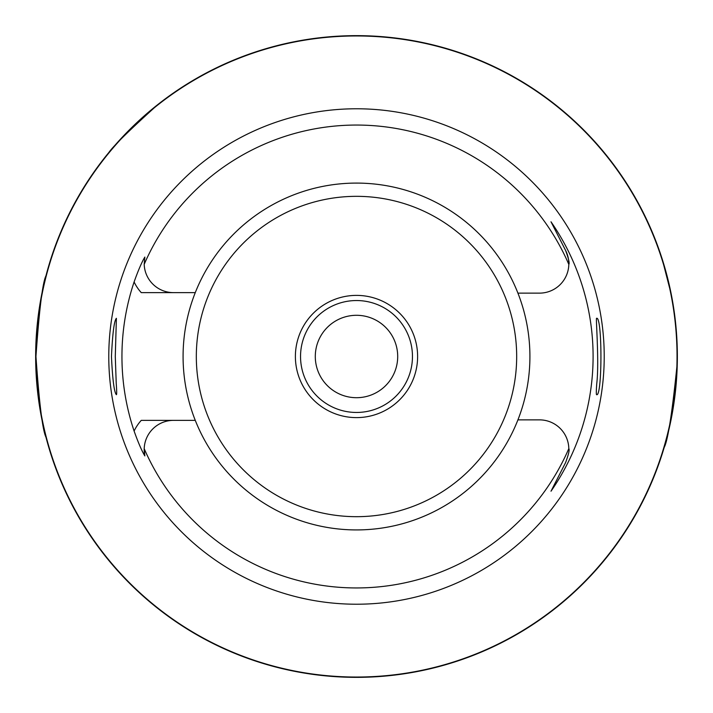 <?xml version="1.0" encoding="UTF-8"?>
<svg xmlns="http://www.w3.org/2000/svg" width="713" height="713" viewBox="0 0 713 713"><rect width="100%" height="100%" fill="white"/><g stroke="black" fill="none" stroke-linecap="round" stroke-linejoin="round"><path stroke-width="1.07" d="M676.878 366.865C671.798 416.339 667.377 443.504 663.607 448.352M663.607 264.648L669.765 288.569M107.761 154.311C110.043 149.356 125.559 133.839 154.311 107.761M35.953 356.402C39.438 306.84 42.967 279.656 46.532 274.835M35.953 356.5A320.547 320.547 0 0 1 516.773 78.902A320.547 320.547 0 0 1 516.773 634.098A320.547 320.547 0 0 1 35.953 356.5M46.532 438.165C42.958 433.263 39.438 406.071 35.953 356.598M108.777 356.5A247.723 247.723 0 0 0 480.366 571.033A247.723 247.723 0 0 0 480.366 141.967A247.723 247.723 0 0 0 108.777 356.5M596.763 383.496C596.22 390.822 596.166 394.547 596.612 394.69C602.369 397.132 602.369 315.877 596.612 318.301C595.578 316.545 599.383 361.625 596.763 383.496M116.237 383.496L115.283 356.5L116.388 318.31C114.205 320.538 112.565 333.274 111.46 356.5C112.565 379.726 114.205 392.453 116.388 394.69C116.834 394.539 116.78 390.813 116.237 383.496M195.273 420.367A173.411 173.411 0 0 0 517.923 419.868A173.411 173.411 0 0 0 356.767 183.089A173.411 173.411 0 0 0 195.273 420.367L173.517 420.367A29.331 29.331 0 0 0 144.195 448.664L144.846 455.928C141.771 450.839 138.188 442.55 134.106 431.053A234.559 234.559 0 0 1 134.106 281.947C138.206 270.423 141.789 262.126 144.846 257.072L144.195 264.336A231.44 231.44 0 0 1 568.814 264.371A29.331 29.331 0 0 0 565.623 250.477L551.006 221.796A236.6 236.6 0 0 1 551.006 491.204L565.623 462.523L551.006 491.204M517.923 419.868L539.483 419.868A29.331 29.331 0 0 1 568.814 448.629A231.44 231.44 0 0 1 144.195 448.664A29.331 29.331 0 0 0 144.846 455.928A29.331 29.331 0 0 1 144.195 448.664M195.273 292.633L173.517 292.633A29.331 29.331 0 0 1 144.195 264.336M517.923 293.132L539.483 293.132A29.331 29.331 0 0 0 568.814 264.371C569.732 263.454 568.671 258.828 565.623 250.477L551.006 221.796M173.517 420.367L141.263 420.367A43.591 43.591 0 0 0 134.106 431.053M173.517 292.633L141.263 292.633A43.591 43.591 0 0 1 134.106 281.947M568.814 448.629C569.732 449.546 568.671 454.172 565.623 462.523M295.387 356.5A61.113 61.113 0 0 1 387.061 303.578A61.113 61.113 0 0 1 387.061 409.422A61.113 61.113 0 0 1 295.387 356.5M677.35 356.5A320.85 320.85 0 0 1 196.075 634.365A320.85 320.85 0 0 1 196.075 78.635A320.85 320.85 0 0 1 677.35 356.5M356.5 196.333A160.167 160.167 0 0 0 217.786 436.588A160.167 160.167 0 0 0 495.214 436.588A160.167 160.167 0 0 0 356.5 196.333M394.556 372.284A41.202 41.202 0 0 0 351.135 315.645A41.202 41.202 0 0 0 323.8 381.571A41.202 41.202 0 0 0 394.556 372.284M408.192 377.935A55.962 55.962 0 0 1 300.538 356.5A55.962 55.962 0 0 1 367.427 301.617A55.962 55.962 0 0 1 408.192 377.935"/></g></svg>
